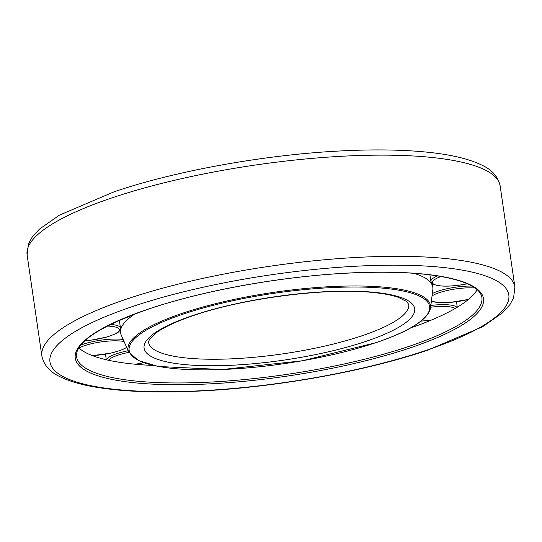 <?xml version="1.0" encoding="UTF-8"?>
<svg xmlns="http://www.w3.org/2000/svg" width="542" height="542" viewBox="0 0 542 542"><rect width="100%" height="100%" fill="white"/><g stroke="black" fill="none" stroke-linecap="round" stroke-linejoin="round"><path stroke-width="0.81" d="M78.753 347.856A204.842 47.947 171.7 0 0 121.008 362.517A204.842 47.947 171.7 0 0 153.413 365.471M410.687 327.944A204.842 47.947 171.7 0 0 477.204 289.726M430.538 307.958A152.844 35.772 171.7 0 0 395.443 288.534A152.844 35.772 171.7 0 0 182.295 313.31A152.844 35.772 171.7 0 0 128.684 351.988L138.528 360.606L158.366 366.48L222.173 369.542L302.328 360.782L375.911 342.707C409.847 331.182 428.051 319.604 430.538 307.958L432.828 289.672A157.756 36.924 171.7 0 0 432.807 287.274A157.756 36.924 171.7 0 0 413.77 273.283M134.843 313.974A157.756 36.924 171.7 0 0 120.602 332.815A157.756 36.924 171.7 0 0 121.266 335.125L128.684 351.988M148.501 309.035A206.278 48.279 171.7 0 0 122.6 381.283A206.278 48.279 171.7 0 0 410.274 347.842A206.278 48.279 171.7 0 0 436.168 275.593A206.278 48.279 171.7 0 0 148.501 309.035M123.495 379.536A204.842 47.947 171.7 0 0 409.163 346.331A204.842 47.947 171.7 0 0 481.885 297.49C480.903 292.565 477.793 287.599 462.299 281.765C437.299 273.385 398.506 270.539 345.911 273.222C279.821 276.718 202.159 290.824 148.759 309.015C99.349 326.514 75.263 342.388 76.49 356.629A204.842 47.947 171.7 0 0 123.495 379.536M126.72 299.055A239.022 55.941 171.7 0 0 41.863 356.047C43.888 365.349 50.223 372.374 60.86 377.11C68.177 380.633 77.282 383.519 88.17 385.755C118.149 391.764 157.261 393.424 205.513 390.735C280.241 386.609 367.3 370.735 427.787 350.146L482.556 326.772L502.603 312.754L509.947 304.577L513.572 297.91L514.9 287.036A239.022 55.941 171.7 0 0 460.05 260.309A239.022 55.941 171.7 0 0 126.72 299.055M103.163 387.835A231.854 54.268 171.7 0 0 426.5 350.254A231.854 54.268 171.7 0 0 455.612 269.042A231.854 54.268 171.7 0 0 132.275 306.63A231.854 54.268 171.7 0 0 103.163 387.835M27.1 254.869L28.428 243.995L32.053 237.328L39.397 229.151L59.444 215.133L114.213 191.76C175.141 171.015 263.046 155.066 338.133 151.076C371.88 149.233 401.507 149.592 427.015 152.153C450.28 154.484 468.315 158.698 481.12 164.782C491.77 169.524 498.105 176.55 500.137 185.859A239.022 55.941 171.7 0 0 445.294 159.131A239.022 55.941 171.7 0 0 111.957 197.877A239.022 55.941 171.7 0 0 27.1 254.869L41.863 356.047M148.562 342.361A131.462 30.772 171.7 0 0 178.731 357.056A131.462 30.772 171.7 0 0 362.063 335.749A131.462 30.772 171.7 0 0 408.736 304.401L406.507 301.413L398.14 297.267C391.819 295.092 383.296 293.493 372.571 292.45C326.352 287.558 243.46 298.195 193.575 315.505C176.394 321.359 163.867 327.185 156.008 332.978L149.856 338.838C148.535 341.426 148.101 342.598 148.562 342.361M192.634 315.579A136.72 31.998 171.7 0 0 175.472 363.465A136.72 31.998 171.7 0 0 366.141 341.304A136.72 31.998 171.7 0 0 383.302 293.412A136.72 31.998 171.7 0 0 192.634 315.579M163.989 367.334A151.828 35.535 171.7 0 0 375.721 342.72A151.828 35.535 171.7 0 0 394.786 289.543A151.828 35.535 171.7 0 0 183.054 314.157A151.828 35.535 171.7 0 0 163.989 367.334M128.142 350.749A28.685 6.714 171.7 0 0 116.598 353.73A28.685 6.714 171.7 0 0 106.476 359.813M135.182 364.224A27.249 6.375 171.7 0 0 143.65 362.713M128.867 352.375A27.249 6.375 171.7 0 0 117.709 355.24A27.249 6.375 171.7 0 0 108.488 360.261M456.994 307.389A28.685 6.714 171.7 0 0 445.05 304.658A28.685 6.714 171.7 0 0 430.849 305.451M455.165 308.473A27.249 6.375 171.7 0 0 444.454 306.426A27.249 6.375 171.7 0 0 430.626 307.219M421.107 321.108A27.249 6.375 171.7 0 0 431.717 319.922M471.994 286.068A28.685 6.714 171.7 0 0 462.733 286.386A28.685 6.714 171.7 0 0 432.34 293.54M475.077 288.026A27.249 6.375 171.7 0 0 462.611 288.141A27.249 6.375 171.7 0 0 432.042 295.905M431.398 301.074A27.249 6.375 171.7 0 0 450.395 302.375A27.249 6.375 171.7 0 0 468.491 299.374M441.066 276.488A27.249 6.375 171.7 0 0 435.111 284.801A27.249 6.375 171.7 0 0 463.254 284.523A27.249 6.375 171.7 0 0 467.339 283.744M437.55 275.905A28.685 6.714 171.7 0 0 430.876 281.427L429.914 274.841M84.87 340.735A27.249 6.375 171.7 0 0 91.11 340.119A27.249 6.375 171.7 0 0 117.953 331.968A27.249 6.375 171.7 0 0 107.126 326.101M123.183 339.482A28.685 6.714 171.7 0 0 92.54 341.69A28.685 6.714 171.7 0 0 80.65 345.186M92.255 355.586A27.249 6.375 171.7 0 0 110.473 353.154A27.249 6.375 171.7 0 0 126.645 347.354M124.091 341.535A27.249 6.375 171.7 0 0 93.19 343.33A27.249 6.375 171.7 0 0 78.915 347.998M119.342 320.288L120.466 328.005A28.685 6.714 171.7 0 0 110.419 324.441M122.187 319.055A27.249 6.375 171.7 0 0 131.936 315.092M500.137 185.859L514.9 287.036M432.279 283.649L432.807 287.274M120.168 329.841L120.602 332.815M135.351 364.238L143.725 362.74M421.046 321.155L431.561 319.983M456.486 301.738L457.285 307.212M431.364 301.318L439.86 302.687L450.314 302.422L468.41 299.448M430.876 281.427L432.983 284.116L437.475 285.546C444.23 286.603 452.841 286.271 463.295 284.557L467.407 283.771M84.816 340.782L91.09 340.166L106.178 337.185C114.396 334.55 118.739 332.551 119.199 331.196L120.466 328.005M92.364 355.627L110.582 353.174L120.189 350.511L126.72 347.517M121.801 319.218L132.702 314.794M105.48 354.163L106.3 359.773"/></g></svg>
